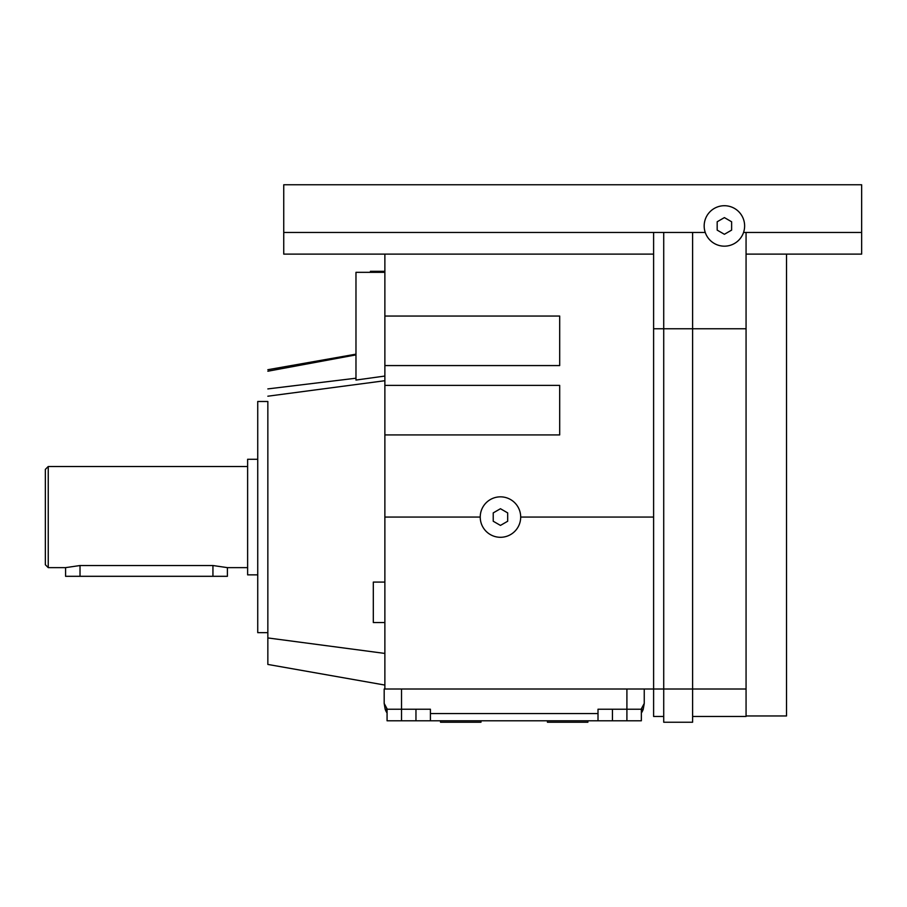 <?xml version="1.0" encoding="UTF-8"?>
<svg xmlns="http://www.w3.org/2000/svg" width="907" height="907" viewBox="0 0 907 907"><rect width="100%" height="100%" fill="white"/><g stroke="black" fill="none" stroke-linecap="round" stroke-linejoin="round"><path stroke-width="1.36" d="M384.874 434.918L384.874 385.396L559.687 385.396L559.687 434.918L384.874 434.918L384.874 517.069L480.234 517.069A20.226 20.226 0 0 0 500.46 537.295A20.226 20.226 0 0 0 520.686 517.069L653.607 517.069M704.172 225.945A20.226 20.226 0 0 0 724.398 246.171A20.226 20.226 0 0 0 744.624 225.945A20.226 20.226 0 0 0 724.398 205.719A20.226 20.226 0 0 0 704.172 225.945M587.895 720.782L587.895 722.233L547.443 722.233L547.443 720.782M480.982 720.782L480.982 722.233L440.53 722.233L440.53 720.782M559.687 365.566L384.874 365.566L384.874 316.044L559.687 316.044L559.687 365.566M384.874 376.054L355.975 380.056L355.975 272.327L384.874 272.327M786.516 254.119L786.516 715.963L746.064 715.963M257.735 632.655L257.735 401.484L267.848 401.484L267.848 632.655L257.735 632.655M257.735 574.857L247.622 574.857L247.622 459.282L257.735 459.282M384.874 622.542L373.31 622.542L373.31 582.09L384.874 582.09M227.396 576.308L227.396 567.635L212.941 565.526L80.02 565.526L65.576 567.635L65.576 576.308L227.396 576.308M45.35 469.395L48.241 466.504L48.241 567.635L45.35 564.744L45.35 469.395M48.241 466.504L247.622 466.504M65.576 567.635L48.241 567.635M247.622 567.635L227.396 567.635M384.874 653.425L267.848 637.938L267.848 664.434L267.848 401.484M267.848 371.224L355.975 354.886L355.975 378.208L267.848 388.91M267.848 396.2L384.874 380.713M384.874 517.069L384.874 689.003L653.607 689.003L653.607 716.451L663.72 716.451M283.744 232.453L653.607 232.453L653.607 689.003L746.064 689.003L746.064 232.453L861.65 232.453L861.65 184.767L283.744 184.767L283.744 254.119L653.607 254.119M653.607 328.765L746.064 328.765M692.608 716.451L746.064 716.451L746.064 689.003M653.607 232.453L705.238 232.453M663.72 232.453L663.72 722.233L692.608 722.233L692.608 232.453M746.064 254.119L861.65 254.119L861.65 232.453M743.547 232.453L746.064 232.453M370.43 272.327L370.43 271.295L384.874 271.295M384.874 365.566L384.874 385.396M384.874 254.119L384.874 316.044M641.351 709.229L641.351 720.782L612.452 720.782L612.452 709.229M626.907 720.782L626.907 709.229L598.008 709.229L598.008 720.782L612.452 720.782M415.962 709.229L415.962 720.782L387.074 720.782L387.074 709.229M401.518 720.782L401.518 709.229L387.289 709.229L384.183 703.447L384.183 689.003L384.874 689.003M644.242 689.003L644.242 703.447L643.244 709.229L641.351 713.027A17.335 17.335 0 0 0 643.244 709.229L626.907 709.229L626.907 689.003M415.962 720.782L430.417 720.782L430.417 709.229L401.518 709.229L401.518 689.003M385.169 709.229L387.074 713.027A17.335 17.335 0 0 1 385.169 709.229L384.183 703.447L385.169 709.229L387.289 709.229M643.244 709.229L644.242 703.447L641.136 709.229M598.008 720.782L430.417 720.782M731.62 221.773L731.62 230.117L724.398 234.289L717.176 230.117L717.176 221.773L724.398 217.601L731.62 221.773M507.682 512.897L507.682 521.242L500.46 525.414L493.227 521.242L493.227 512.897L500.46 508.725L507.682 512.897M520.686 517.069A20.226 20.226 0 0 0 500.46 496.843A20.226 20.226 0 0 0 480.234 517.069M80.02 576.308L80.02 565.526M212.941 565.526L212.941 576.308M598.008 713.56L430.417 713.56M267.848 369.705L355.975 354.161M267.848 664.434L384.874 685.068"/></g></svg>
